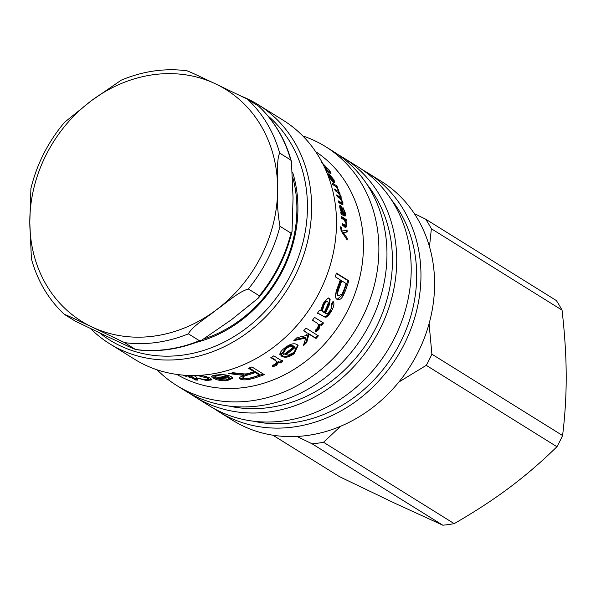 <?xml version="1.0" encoding="UTF-8"?>
<svg xmlns="http://www.w3.org/2000/svg" width="596" height="596" viewBox="0 0 596 596"><rect width="100%" height="100%" fill="white"/><g stroke="black" fill="none" stroke-linecap="round" stroke-linejoin="round"><path stroke-width="0.89" d="M346.142 230.168L346.216 232.142L347.17 231.986L342.402 232.76L346.246 238.616M346.216 232.142L343.497 232.656M341.076 230.726L341.463 231.278L347.095 229.996A131.269 114.104 121.9 0 1 347.17 231.986M346.254 238.251L347.207 238.139A131.269 114.104 121.9 0 1 347.163 239.994L341.262 231.092L340.502 226.838L341.255 227.106L341.605 229.914L342.417 231.136M343.356 232.626L347.207 238.139M341.262 231.002L342.216 230.853M340.8 230.041L341.605 229.914M340.465 227.247L341.255 227.106M342.149 224.245L344.771 225.675L345.717 225.474L346.105 223.776L344.235 219.954L341.62 218.322A131.269 114.104 -58.1 0 0 341.404 216.519L346.194 219.499A131.269 114.104 121.9 0 1 346.395 221.131L345.717 220.706L346.842 224.603L345.941 227.463L342.216 225.243A131.269 114.104 -58.1 0 0 342.097 223.411L345.717 225.474M345.896 224.819L344.987 227.657M341.515 217.436L345.255 219.76L345.449 221.369M345.181 220.84L345.717 220.706M345.255 219.76L346.194 219.499M330.259 176.297L330.571 176.073A131.269 114.104 121.9 0 1 333.231 181.139L333.849 181.117L333.335 179.485L330.571 176.073M332.881 181.37L333.849 181.117M333.581 181.363L333.998 182.749M328.046 174.583L329.856 175.574C328.91 175.112 328.858 175.678 329.7 177.28L332.598 181.869L329.037 176.863L328.098 173.816L329.141 174.129L333.998 179.895L334.684 182.823L333.358 182.376A131.269 114.104 -58.1 0 0 329.856 175.574M331.436 180.618L331.92 180.312M326.928 171.447L327.197 171.864M326.742 171.588L327.42 171.059A131.269 114.104 -58.1 0 0 325.163 167.625L325.945 168.109A131.269 114.104 121.9 0 1 329.163 173.086L326.109 170.821M325.96 170.478L327.42 171.059M325.505 169.45L326.198 170.292M321.706 162.425L329.297 170.195C331.041 172.818 331.421 174.01 330.437 173.771L329.342 172.222C330.035 172.378 329.767 171.551 328.552 169.733L322.868 163.93M330.869 173.734L330.437 173.771M183.344 375.137L182.711 375.085M184.35 375.212L186.235 376.381A131.269 114.104 121.9 0 1 183.233 375.405M189.275 376.851L189.141 377.231L187.964 376.501A131.269 114.104 -58.1 0 0 191.033 377.298L191.353 376.307L190.035 375.487M195.726 378.989L191.227 376.717M191.033 377.298L188.016 375.42M192.53 377.037L192.21 378.028A131.269 114.104 121.9 0 1 189.141 377.231M195.652 378.981L195.332 379.972L192.21 378.028M195.451 378.266L195.309 378.736L197.522 380.106L195.332 379.972M190.094 375.487L194.132 377.998A131.269 114.104 -58.1 0 0 196.442 378.46L197.619 379.19A131.269 114.104 121.9 0 1 195.309 378.736M200.971 375.234L210.492 378.169L211.997 379.838L206.529 380.568L196.218 377.775L205.151 379.786L208.466 379.361L208.637 378.356L205.866 376.262M211.804 379.265L208.146 379.667M208.466 379.361L207.192 378.073L197.172 375.435M196.062 375.473L195.555 375.726L195.98 376.337L192.478 375.517M259.431 375.078L259.23 374.124L255.148 371.584L255.349 372.537A131.269 114.104 121.9 0 1 247.891 374.973C243.473 376.218 241.991 377.216 243.444 377.976C244.628 378.81 247.191 378.736 251.125 377.76A131.269 114.104 -58.1 0 0 259.431 375.078L255.349 372.537M255.148 371.584A130.219 113.195 121.9 0 1 247.75 373.997C243.362 375.227 241.901 376.225 243.354 376.985M242.915 376.411L243.444 377.976M253.941 371.658L248.458 368.246A131.269 114.104 -58.1 0 0 251.907 366.942L264.244 374.631A131.269 114.104 121.9 0 1 252.63 378.564C246.29 380.226 242.021 380.293 239.815 378.765L239.048 377.812L243.928 374.929L243.809 373.945L241.112 374.102L241.216 375.085L228.693 373.588A131.269 114.104 -58.1 0 0 233.096 372.701L239.19 373.469C243.824 374.012 246.744 374.057 247.929 373.61L249.933 373.029A131.269 114.104 -58.1 0 0 253.941 371.658L253.74 370.705L249.299 367.941M241.112 374.102L231.539 373.036M263.223 373.99L252.495 377.588C246.208 379.235 241.961 379.294 239.756 377.767L239.197 377.298M243.928 374.929L241.216 375.085M282.348 360.558L279.688 362.189L278.332 361.347L278.712 362.212L276.395 365.4L272.782 366.778L272.439 365.341L275.009 364.335L276.775 361.981L275.129 359.708L271.344 357.354M278.332 361.347L276.045 364.514L272.454 365.877M276.775 361.981L275.508 360.58L270.822 357.667A131.269 114.104 -58.1 0 0 273.81 355.842L282.757 361.414A131.269 114.104 121.9 0 1 280.068 363.061L278.712 362.212M279.688 362.189L280.068 363.061M327.599 301.77C326.735 301.256 325.572 302.209 324.12 304.638L322.429 310.762L323.628 312.2L322.831 311.693L324.172 312.557L326.645 307.156C328.262 303.826 328.582 302.03 327.599 301.77L326.787 301.36C325.915 300.838 324.76 301.785 323.323 304.191L321.654 310.278L323.576 312.162M323.628 312.2L324.172 312.557M332.762 301.919L330.445 311.06C327.681 315.396 325.61 317.243 324.224 316.618L317.519 313.109M328.5 297.94C329.767 299.088 329.826 301.136 328.687 304.079L324.596 312.788L325.736 313.533L327.606 313.489L330.244 310.293C331.868 307.603 332.203 305.644 331.242 304.407L333.075 301.39C334.617 303.252 334.006 306.627 331.234 311.514C328.456 315.887 326.37 317.757 324.976 317.132L321.46 315.142C319.188 313.652 317.728 313.191 317.079 313.764A131.269 114.104 -58.1 0 0 319.143 310.62L320.633 310.702L323.36 303.155L328.031 298.127L329.141 298.224L330.132 299.43L329.491 304.504L325.371 313.28L325.751 313.548L324.596 312.788L325.744 313.541M324.224 316.618L324.976 317.132M328.687 304.079L329.491 304.504M338.483 295.594L337.932 295.378C336.427 294.67 336.554 292.092 338.305 287.637A130.219 113.195 121.9 0 0 340.83 280.597L341.724 280.82A131.269 114.104 121.9 0 1 339.184 287.92C337.41 292.405 337.276 295.005 338.781 295.713L342.164 293.888L343.616 290.602A131.269 114.104 -58.1 0 0 346.142 283.562L341.724 280.82M336.323 273.415L347.855 280.597L342.551 294.953L337.09 299.326M335.257 276.79A131.269 114.104 -58.1 0 0 336.42 273.11L348.757 280.791A131.269 114.104 121.9 0 1 345.196 291.198L343.415 295.266C341.374 299.036 339.288 300.406 337.165 299.378C334.773 298.425 334.959 294.29 337.738 286.967A131.269 114.104 -58.1 0 0 340.271 279.911L335.257 276.79M342.551 294.953L343.415 295.266M347.855 280.597L348.757 280.791M322.771 322.406L320.857 324.999L319.508 324.157L320.223 324.723L318.942 329.335L316.126 331.883L315.515 330.042L317.512 328.202L318.502 324.783L316.781 322.905L312.483 320.201M319.508 324.157L318.249 328.731L315.448 331.257M316.387 322.63L312.416 320.283A131.269 114.104 -58.1 0 0 314.554 317.385L323.501 322.95A131.269 114.104 121.9 0 1 321.572 325.572L320.223 324.723M320.857 324.999L321.572 325.572M294.99 339.571L305.204 337.314L305.822 337.999L293.806 340.659A131.269 114.104 -58.1 0 0 297.031 337.641L306.538 335.496L307.208 333.022L303.811 330.653M317.728 335.183L315.366 337.843L308.326 333.462L306.128 341.784L303.982 343.832M307.208 333.022L303.662 330.817A131.269 114.104 -58.1 0 0 306.053 328.135L318.391 335.816A131.269 114.104 121.9 0 1 316.007 338.498L308.966 334.118L306.724 342.484A131.269 114.104 121.9 0 1 303.357 345.68L305.822 337.999M306.128 341.784L306.724 342.484M308.326 333.462L308.966 334.118M315.366 337.843L316.007 338.498M294.841 347.237L294.983 347.595A131.269 114.104 121.9 0 1 285.752 354.739L288.546 355.022L292.934 352.936C295.601 350.724 296.279 348.943 294.983 347.595L294.841 347.237M294.454 346.835A130.219 113.195 121.9 0 1 285.298 353.92L285.752 354.739M282.899 352.378L283.353 353.197L280.157 355.149C279.315 353.339 280.828 350.962 284.694 347.997C289.76 344.048 293.858 342.879 296.979 344.488L298.082 345.471L294.193 353.696C289.343 357.19 285.238 358.062 281.863 356.326L281.476 356.065A131.269 114.104 -58.1 0 0 293.895 346.693L293.366 345.933C291.012 345.032 288.367 345.71 285.447 347.975L282.899 352.378L279.718 354.307M297.776 345.114L293.701 352.899C288.889 356.363 284.799 357.228 281.424 355.492M293.895 346.693C291.541 345.792 288.889 346.485 285.938 348.772L283.353 353.197M229.14 378.549L229.147 377.544L228.588 376.746L228.588 377.752A131.269 114.104 121.9 0 1 217.801 378.669L220.736 379.674L225.668 379.957L229.14 378.549L228.588 377.752M228.588 376.746A130.219 113.195 121.9 0 1 227.523 376.881M217.868 377.842L217.801 378.669M216.631 374.996L215.447 375.838L215.402 377.149L211.826 377.104L211.669 376.575M211.938 376.121L211.826 377.104C211.073 375.979 212.936 375.257 217.413 374.921C223.396 374.348 228 374.921 231.211 376.642L232.656 378.333L226.934 380.725C221.362 381.015 216.892 380.181 213.524 378.222L213.137 377.968A131.269 114.104 -58.1 0 0 227.523 376.955L227.523 375.949L223.545 374.78M219.067 379.22L215.014 377.946M232.515 377.827L227.53 379.659M215.491 376.136L211.938 376.091M227.523 376.955L218.65 375.696C216.221 375.867 215.141 376.352 215.402 377.149M332.71 184.417L336.122 186.764M332.769 184.544A131.269 114.104 -58.1 0 0 332.061 182.942L336.852 185.93A131.269 114.104 121.9 0 1 337.492 187.368L336.762 186.921L338.878 191.018L336.338 186.965L332.769 184.544M335.988 186.451L336.852 185.93M338.856 197.328L340.361 197.075L339.765 196.896L340.271 195.801L337.709 192.307L335.228 190.757A131.269 114.104 -58.1 0 0 334.609 189.103L339.407 192.091A131.269 114.104 121.9 0 1 339.951 193.566L339.28 193.149L341.098 196.62L341.158 198.915L342.909 202.565L342.901 204.927L338.833 202.67A131.269 114.104 -58.1 0 0 338.394 200.934L342.089 203.072L341.173 203.452L340.487 203.199L342.097 201.739L339.966 198.386L337.187 196.658A131.269 114.104 -58.1 0 0 336.658 194.959L339.765 196.896L338.856 197.328L337.045 196.196M338.684 202.074L340.487 203.199M342.03 203.094L342.253 204.793M340.197 197.06L340.249 199.332M335.116 190.452L338.714 193.097M340.778 199.094L341.24 198.893M338.513 192.568L339.407 192.091M340.927 212.563L342.193 213.711L343.14 213.42L341.001 207.326L339.817 207.609M341.895 213.517L343.14 213.42M341.001 207.326L340.666 208.95L341.977 212.429L342.834 213.219M344.458 214.061L344.458 215.856M342.678 213.562L343.043 214.24L343.661 214.173M339.757 205.873L340.8 207.259M340.845 212.593L341.344 212.437L339.951 208.138C339.526 205.844 339.735 204.942 340.569 205.441L342.484 208.816L343.773 213.8L344.6 213.875L344.518 212.02L342.797 207.088L345.233 212.697C345.635 215.216 345.501 216.326 344.846 216.028L341.098 214.292A131.269 114.104 -58.1 0 0 340.815 212.422L341.344 212.437L340.815 212.422M343.043 214.24L344.6 213.875M342.827 214.098L343.773 213.8M341.955 209.002L342.484 208.816M340.078 205.329L340.569 205.441L339.787 205.739M315.604 151.6A131.269 114.104 121.9 0 1 347.736 310.397A131.269 114.104 121.9 0 1 176.856 374.422M292.867 177.757A124.974 108.628 121.9 0 1 281.953 270.189A124.974 108.628 121.9 0 1 204.89 338.603M196.218 342.402A127.075 110.454 -58.1 0 0 282.728 270.42A127.075 110.454 -58.1 0 0 292.681 172.453M267.619 115.579A137.572 119.587 121.9 0 1 291.004 274.302A137.572 119.587 121.9 0 1 99.748 332.993M90.637 328.694A140.723 122.322 -58.1 0 0 109.515 343.661A140.723 122.322 -58.1 0 0 294.804 276.298A140.723 122.322 -58.1 0 0 258.284 104.74A140.723 122.322 -58.1 0 0 242.52 96.664M258.284 104.74L283.152 120.228A140.723 122.322 121.9 0 1 319.672 291.779A140.723 122.322 121.9 0 1 134.383 359.142L109.515 343.661M362.659 169.92A140.723 122.322 121.9 0 1 367.62 172.825L381.254 181.311A140.723 122.322 121.9 0 1 417.774 352.862A140.723 122.322 121.9 0 1 232.485 420.225L218.851 411.739A140.723 122.322 121.9 0 1 214.053 408.565M367.62 172.825A140.723 122.322 121.9 0 1 404.14 344.376A140.723 122.322 121.9 0 1 218.851 411.739M302.775 135.94A140.723 122.322 121.9 0 1 325.535 146.616A140.723 122.322 121.9 0 1 362.055 318.175A140.723 122.322 121.9 0 1 176.766 385.538A140.723 122.322 121.9 0 1 157.143 369.825M325.535 146.616L333.618 151.652A140.723 122.322 121.9 0 1 370.138 323.203A140.723 122.322 121.9 0 1 184.849 390.566L176.766 385.538M367.024 184.447A136.521 118.671 121.9 0 1 376.121 327.435A136.521 118.671 121.9 0 1 229.02 406.07M338.416 154.826A140.723 122.322 121.9 0 1 343.378 157.731A140.723 122.322 121.9 0 1 379.898 329.283A140.723 122.322 121.9 0 1 194.609 396.645A140.723 122.322 121.9 0 1 189.811 393.472M343.378 157.731L357.861 166.746A140.723 122.322 121.9 0 1 394.381 338.297A140.723 122.322 121.9 0 1 209.092 405.66L194.609 396.645M391.259 199.541A136.521 118.671 121.9 0 1 400.356 342.529A136.521 118.671 121.9 0 1 253.255 421.163M429.493 246.722L431.362 228.752L562.05 310.129A142.034 123.461 -58.1 0 0 556.321 300.526L425.633 219.149L414.354 213.651M562.05 310.129C564.755 333.931 566.14 355.641 566.2 375.257C566.304 394.902 565.105 415.002 562.587 435.549L431.899 354.173L429.075 323.695M398.821 382.066L426.252 365.348L556.94 446.724C541.384 461.952 525.56 475.571 509.453 487.595C493.391 499.649 474.975 511.666 454.204 523.638L323.516 442.262L340.651 426.237M296.979 436.443L312.133 443.826A142.034 123.461 -58.1 0 0 323.516 442.262M426.252 365.348A142.034 123.461 -58.1 0 0 431.899 354.173M431.362 228.752A142.034 123.461 -58.1 0 0 425.633 219.149M312.133 443.826L442.821 525.203L395.066 503.367L339.549 476.696L272.923 435.207M442.821 525.203A142.034 123.461 -58.1 0 0 454.204 523.638M556.94 446.724A142.034 123.461 -58.1 0 0 562.587 435.549M187.144 70.797C165.062 67.929 143.092 71.051 121.234 80.162L91.277 100.784L64.442 122.418C47.985 142.071 36.788 164.205 30.836 188.835M30.918 188.463L29.8 222.487L31.417 258.902C37.488 280.887 48.41 299.334 64.182 314.234L64.316 314.33C68.272 315.664 83.008 322.846 92.238 327.107L124.571 342.633L135.717 349.621C157.798 352.482 179.769 349.36 201.627 340.256L199.407 340.696L188.388 333.834C192.307 326.183 206.976 317.579 216.154 310.024C226.331 303.088 237.536 292.323 248.331 288.963L259.349 295.817L258.418 298L231.583 319.627L201.627 340.256M199.407 340.696A141.774 123.238 121.9 0 1 135.59 349.494C131.634 348.161 116.898 340.972 107.667 336.71L75.334 321.192L64.316 314.33M290.699 159.966L291.444 161.531L293.061 197.924L292.033 231.546L291.012 233.14L279.993 226.279C277.743 214.128 276.954 201.47 277.632 188.321C278.079 176.818 276.283 159.944 279.68 153.105L290.699 159.966A141.774 123.238 121.9 0 0 258.545 106.088L247.526 99.227L215.193 83.701C205.963 79.439 191.227 72.258 187.271 70.924M343.482 234.191L344.436 234.064M340.458 228.238L341.225 228.112M344.056 225.43L345.01 225.228M346.097 224.774L346.842 224.603M328.314 174.74L329.141 174.129M207.356 377.059L207.192 378.073M206.678 379.875L206.529 380.568M247.75 373.997L247.891 374.973M236.575 373.759L236.657 374.75M239.756 377.767L239.815 378.765M252.495 377.588L252.63 378.564M275.129 359.708L275.508 360.58M276.395 361.109L276.7 361.809M276.045 364.514L276.395 365.4M326.787 301.36L327.457 301.695M323.323 304.191L324.12 304.638M321.654 310.278L322.429 310.762M320.7 314.636L321.46 315.142M322.727 315.895L323.479 316.401M330.445 311.06L331.234 311.514M327.368 307L328.165 307.447M328.947 298.149L329.327 298.328M338.305 287.637L339.184 287.92M337.932 295.378L338.781 295.713M344.324 290.923L345.196 291.198M318.249 328.731L318.942 329.335M285.447 347.975L285.938 348.772M281.662 355.939L281.863 356.326M293.701 352.899L294.193 353.696M218.687 374.832L218.65 375.696M226.972 379.786L226.934 380.725M337.872 189.833L338.468 189.506M342.231 202.856L342.909 202.565M340.472 196.926L341.098 196.62M340.174 209.121L340.666 208.95M341.039 212.727L341.977 212.429M344.644 212.891L345.233 212.697M342.395 210.641L342.923 210.463M279.68 153.105A141.774 123.238 -58.1 0 0 247.526 99.227M215.193 83.701A136.521 118.671 121.9 0 1 277.632 188.321A136.521 118.671 121.9 0 1 216.154 310.024A136.521 118.671 121.9 0 1 92.238 327.107A136.521 118.671 121.9 0 1 29.8 222.487A136.521 118.671 121.9 0 1 91.277 100.784A136.521 118.671 121.9 0 1 215.193 83.701M248.331 288.963A141.774 123.238 -58.1 0 0 279.993 226.279M124.571 342.633A141.774 123.238 -58.1 0 0 188.388 333.834M291.012 233.14A141.774 123.238 121.9 0 1 259.349 295.817M332.918 181.795L333.775 181.236M328.359 176.021L329.201 175.425M338.2 295.512L339.057 295.847M343.49 214.366L344.428 214.076M291.444 161.531C285.38 139.538 274.458 121.085 258.679 106.177M258.418 298C274.883 278.332 286.087 256.183 292.033 231.546"/></g></svg>
